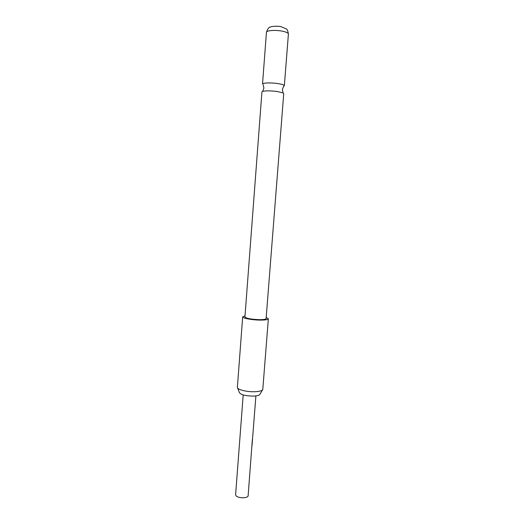 <?xml version="1.0" encoding="UTF-8"?>
<svg xmlns="http://www.w3.org/2000/svg" width="524" height="524" viewBox="0 0 524 524"><rect width="100%" height="100%" fill="white"/><g stroke="black" fill="none" stroke-linecap="round" stroke-linejoin="round"><path stroke-width="0.79" d="M277.294 91.523L283.071 92.931L283.739 93.593L266.107 318.605C265.865 319.312 263.696 319.666 259.609 319.679C251.179 319.345 246.28 318.448 244.931 316.974L261.935 91.91L262.799 91.327C266.035 90.645 270.862 90.704 277.294 91.523M262.485 389.928L260.035 394.166C259.603 395.253 257.467 395.902 253.629 396.105C245.625 396.006 240.87 394.834 239.376 392.574L237.601 388.015M242.684 316.817L237.379 387.439C237.215 389.653 247.033 392.076 254.933 391.71C259.668 391.474 262.288 390.701 262.793 389.398L268.353 318.788C268.059 319.647 265.439 320.079 260.493 320.092C252.358 320.085 242.219 318.199 242.684 316.817L245.016 315.821M266.199 317.452L268.353 318.788M263.395 83.454L262.524 84.082L266.434 32.344C266.271 30.516 275.12 29.783 281.978 31.106C286.15 31.931 288.292 32.907 288.403 34.04L284.349 85.766C284.211 84.973 282.069 84.246 277.91 83.578C271.478 82.746 266.637 82.7 263.395 83.454M283.071 92.931L282.39 89.558L283.556 86.368L284.349 85.766M243.195 394.945L235.603 494.695L236.01 495.724C238.047 498.455 248.271 498.389 248.14 495.665L251.933 445.243M252.103 444.359L252.024 445.682M252.103 444.418L255.895 395.921M251.998 444.404L251.972 445.904M251.978 444.345L252.352 439.498M262.688 91.359L263.88 88.137L263.218 84.803M266.434 32.344C267.574 28.82 268.936 27.052 270.522 27.038C271.74 26.082 279.423 26.01 281.067 26.698L286.025 28.755C287.087 28.977 287.879 30.739 288.403 34.04"/></g></svg>

